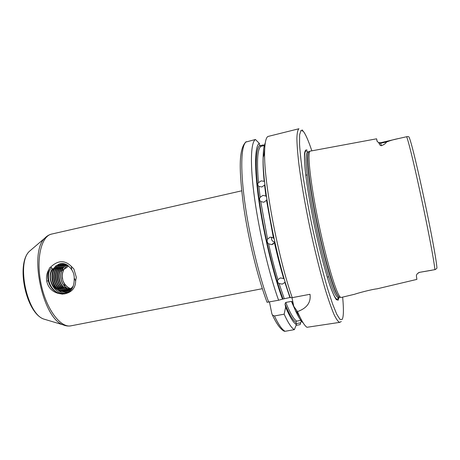 <?xml version="1.0" encoding="UTF-8"?>
<svg xmlns="http://www.w3.org/2000/svg" width="460" height="460" viewBox="0 0 460 460"><rect width="100%" height="100%" fill="white"/><g stroke="black" fill="none" stroke-linecap="round" stroke-linejoin="round"><path stroke-width="0.69" d="M339.934 297.321L341.297 297.436L354.689 294.239C356.385 293.543 371.145 289.42 377.194 288.805L416.886 279.392L416.369 275.666L416.933 274.131L419.094 272.418L431.624 270.279M378.574 142.583L380.638 142.721L381.294 145.745C379.851 145.188 379.178 144.411 379.27 143.416L377.027 141.116L376.591 138.805L309.942 151.19C307.102 153.513 310.902 186.541 319.154 225.595C327.37 264.655 337.226 296.412 340.762 297.384M74.232 278.11L75.618 280.905C75.825 298.068 50.031 298.293 46.753 281.094C46.029 276.77 46.834 272.774 49.162 269.1C47.656 272.901 47.357 276.805 48.277 280.807C50.341 288.512 55.108 292.951 62.583 294.124C70.075 293.089 73.945 288.42 74.192 280.111L74.232 278.11C74.25 275.051 73.422 272.28 71.743 269.796L70.438 268.053C64.975 261.918 59.415 261.999 53.757 268.295L52.877 269.221C45.712 277.949 54.217 293.537 65.234 291.105L65.636 291.03C68.741 290.352 71.283 288.673 73.255 285.999M282.492 299.155L278.587 300.236C269.203 274.246 259.319 232.622 254.61 198.651C249.889 164.617 250.677 142.399 255.415 139.501L259.319 143.359C254.754 145.906 254.156 167.837 258.951 201.221C263.735 234.542 273.51 274.93 282.492 299.155L289.932 297.505L284.849 282.405L285.027 281.583M284.297 279.128L283.676 278.553C280.399 267.536 277.311 255.541 274.407 242.575L274.706 241.58M284.849 282.405L282.325 284.125L279.082 283.527L284.24 298.586M274.407 242.575L271.802 244.611L268.559 243.794C271.469 256.737 274.58 268.697 277.897 279.686L280.422 277.903L283.676 278.553M274.085 238.746L273.389 237.935L266.524 200.278L266.863 199.398M259.319 143.359L259.773 145.573L260.929 146.332C257.468 148.908 256.651 161.017 258.474 182.655C257.56 183.701 257.565 184.839 258.48 186.07L258.848 186.427L260.159 197.323C259.21 198.795 259.405 200.209 260.745 201.566L267.542 239.16L270.152 237.113L273.389 237.935M266.455 196.587L265.926 196.029L264.569 185.127L264.891 184.448M266.524 200.278L263.827 202.25L260.745 201.566M260.159 197.323L262.867 195.391L265.926 196.029M264.598 181.78L264.178 181.349C263.183 171.091 262.85 162.869 263.166 156.682M264.569 185.127L261.838 186.973L258.848 186.427M258.474 182.655L261.217 180.866L264.178 181.349M381.294 145.745C384.198 144.561 385.911 143.342 386.434 142.088C389.81 140.645 393.794 139.478 398.372 138.592L406.68 136.724C408.279 136.379 409.13 136.666 409.233 137.58C414.115 148.752 435.792 250.734 436.96 268.151L435.367 269.56L419.094 272.418M339.072 297.447L338.163 300.196L336.352 299.684C334.736 297.447 332.758 293.146 330.401 286.787C325.456 272.464 319.228 248.624 313.961 223.405C310.063 204.108 307.251 187.341 305.526 173.109C304.669 164.737 304.319 158.315 304.485 153.841C304.928 150.57 305.796 149.327 307.09 150.127M376.591 138.805L377.2 141.473M67.752 265.351C64.084 267.944 62.255 271.664 62.255 276.5L62.876 280.6L64.055 282.929C65.63 285.654 67.838 287.575 70.679 288.684M63.032 266.76L60.858 271.538L61.531 270.952M61.715 270.802L64.003 269.157M64.199 269.037L66.493 267.755L68.436 265.897M70.961 288.845L67.942 288.443M67.683 288.391L65.032 287.724L64.912 286.465M64.889 286.31L64.187 283.383M62.876 280.6C64.314 284.539 66.895 287.253 70.627 288.73M53.757 268.295C45.448 276.65 53.803 293.647 65.36 291.082L65.763 291.007C68.736 290.363 71.202 288.794 73.151 286.292M66.838 264.747L61.519 264.586C47.058 267.07 50.962 292.842 66.004 290.95L67.309 290.766L72.036 288.656M66.999 264.845L61.387 264.598C46.891 267.093 50.864 292.939 65.941 290.961M66.067 290.944L71.961 288.782M65.786 264.207L63.842 264.333M63.779 264.345L63.204 264.454C49.283 266.811 52.262 291.536 66.821 290.72M65.82 264.224L63.779 264.333M63.716 264.345L63.077 264.465C49.116 266.834 52.164 291.634 66.757 290.743M65.7 264.172L64.688 264.368M65.389 264.212L64.624 264.362M66.89 290.72L68.971 290.502M67.735 290.68L69.092 290.478M66.826 290.737L67.608 290.697M64.624 264.385C51.434 266.909 53.734 290.237 67.626 290.438M67.689 290.438L68.482 290.461M68.546 290.461L70.213 290.312M69.385 290.415L70.34 290.294M64.561 264.379C51.279 266.846 53.596 290.335 67.562 290.461M67.632 290.467L68.419 290.478M68.488 290.478L69.264 290.438M66.027 264.316L65.527 264.465M65.464 264.483C53.463 267.743 55.539 288.983 68.413 290.093M65.993 264.305L65.464 264.454M65.4 264.477C53.308 267.68 55.401 289.081 68.35 290.122M66.309 264.655C55.47 268.525 57.339 287.776 69.184 289.691M66.24 264.638C55.315 268.467 57.201 287.868 69.126 289.719M67.108 264.914C57.442 269.33 59.173 286.626 69.943 289.219M67.062 264.885C57.293 269.255 59.024 286.712 69.885 289.26M267.542 239.16C266.76 240.959 267.099 242.506 268.559 243.794M277.897 279.686L277.76 279.99C277.299 281.612 277.742 282.791 279.082 283.527M260.929 146.332L264.339 145.515M75.618 280.905L76.331 277.328L73.899 269.025L71.323 266.374L71.743 269.796M52.877 269.221L50.744 267.007L49.415 267.984L49.162 269.1M50.744 267.007C58.035 260.17 64.894 259.963 71.323 266.374M67.7 265.316C63.238 268.571 61.485 273.131 62.433 279.002M68.385 265.851L66.493 267.755M292.226 297.654L310.017 294.285L310.04 294.63C310.983 302.582 306.797 308.24 297.493 311.598L298.638 314.232C301.915 321.448 304.692 325.806 306.964 327.29L339.785 322.356C338.313 321.994 336.381 319.349 333.994 314.421C331.361 308.148 328.411 299.713 325.145 289.116C319.964 271.365 314.864 250.849 309.85 227.556C305.032 204.223 301.415 183.39 298.994 165.059C297.706 154.048 296.999 145.141 296.872 138.333C297.068 132.859 297.769 129.662 298.971 128.743L267.818 136.505C265.794 137.965 264.724 143.393 264.603 152.783C263.77 181.706 278.116 257.847 292.226 297.654L290.3 297.678C276.586 260.791 262.24 185.966 263.154 157.498L264.603 152.783M297.493 311.598L293.756 306.303L291.985 297.66M292.727 302.577L293.756 306.303M293.377 305.75L295.406 310.5C298.396 317.043 300.966 321.155 303.123 322.828M269.457 301.967L271.843 313.668L272.4 314.991L274.424 315.974L284.148 314.18L285.648 307.194L285.01 304.054L285.746 302.444L291.41 301.38L292.497 302.001M285.746 302.444C290.105 313.11 293.767 319.338 296.717 321.132L300.857 320.384M285.648 307.194C289.926 317.216 293.514 323.006 296.412 324.57L295.952 322.316C293.003 320.597 289.351 314.513 285.01 304.054M284.148 314.18C288.161 322.966 291.565 328.118 294.36 329.642L296.412 324.57M283.561 330.861L285.119 331.292L294.36 329.642M296.717 321.132L295.952 322.316M259.825 145.751L263.321 144.906L264.04 145.584M301.317 320.976L300.098 324.639L296.165 325.346M265.236 143.106C263.942 145.51 263.246 150.305 263.154 157.498M255.415 139.501L245.565 142.129M278.587 300.236L267.07 302.283M296.217 323.598L300.731 322.782M264.046 153.485L264.419 153.393M64.992 264.419L64.67 264.741M64.601 264.81L63.21 266.495M51.325 267.616C44.143 277.127 51.071 293.526 62.859 294.124M52.319 268.651C46.195 278.472 53.676 293.693 65.044 293.882M56.103 265.667C49.973 271.998 50.709 283.992 57.626 289.806M57.874 290.018C60.346 292.071 63.118 293.25 66.182 293.566M59.806 263.724L56.695 266.88M56.517 267.133C51.934 275.183 52.848 282.641 59.271 289.507M59.518 289.725L61.375 291.088M61.468 291.14L67.097 293.204M61.715 263.419L59.777 265.086M59.708 265.15L58.345 266.783M58.167 267.036C53.653 275.011 54.562 282.405 60.892 289.214M61.145 289.432L63.02 290.812M63.106 290.869L63.756 291.249M63.785 291.26L67.913 292.784M63.129 263.471L61.421 264.966M61.358 265.035L59.984 266.685M59.806 266.944C55.355 274.844 56.252 282.17 62.508 288.926M62.755 289.144L64.641 290.536M64.733 290.593L65.389 290.979M65.418 290.996L68.672 292.313M64.319 263.695L63.578 264.339M63.572 264.345L63.054 264.851M62.986 264.925L61.605 266.593M61.427 266.852C57.04 274.677 57.931 281.94 64.101 288.638M64.348 288.857L66.246 290.266M66.338 290.323L66.941 290.68M67.039 290.731L69.385 291.772M65.032 287.724L65.676 288.351M65.929 288.575L67.838 290.001M68.206 290.226L68.569 290.433M68.638 290.473L70.069 291.163M274.603 242.064C272.084 241.316 271.107 239.666 271.664 237.107M46.753 281.094L48.277 280.807M311.782 150.679C308.349 140.415 305.474 133.917 303.169 131.18L300.897 130.508L299.632 134.786L299.546 144.187C300.092 152.933 301.311 163.944 303.192 177.209C305.446 191.509 308.194 206.764 311.449 222.979C316.578 247.371 322.31 270.606 327.641 288.776L332.58 303.968L336.754 314.255L339.98 319.384L342.154 319.464C343.631 316.905 343.798 309.453 342.654 297.108M338.359 297.58L337.715 298.931C335.834 300.593 332.321 293.233 327.181 276.857M305.802 175.455C303.755 156.866 304.215 148.862 307.176 151.443L307.665 151.978M339.698 297.304L338.198 297.614C337.117 297.321 335.685 295.28 333.908 291.49C331.953 286.689 329.762 280.284 327.336 272.286C323.501 258.94 319.717 243.599 315.991 226.262C312.403 208.897 309.666 193.332 307.792 179.572C306.78 171.275 306.199 164.536 306.049 159.35C306.147 155.164 306.63 152.72 307.504 152.018L309.005 151.691M309.942 151.19L308.815 151.708C307.959 152.409 307.493 154.847 307.412 159.033C307.579 164.214 308.177 170.959 309.2 179.256C311.098 193.016 313.841 208.587 317.429 225.958C321.16 243.3 324.933 258.652 328.75 272.01C331.166 280.013 333.339 286.425 335.282 291.232C337.042 295.027 338.456 297.074 339.52 297.367L339.365 297.281C335.783 296.303 325.927 264.724 317.756 225.889C309.557 187.059 305.825 154.192 308.712 151.852L309.212 151.581M282.986 298.897C274.217 275.695 264.534 236.244 259.716 203.32C254.874 170.338 255.334 148.333 259.773 145.573M264.724 148.459L263.919 155.008M241.701 190.814L51.71 234.054C41.233 236.026 35.748 259.06 41.112 284.205C46.351 309.379 60.668 328.239 71.053 325.812L262.332 288.684M434.901 269.652C432.894 249.602 411.895 150.759 406.68 136.724M295.745 311.242L291.41 301.38M274.424 315.974C278.582 324.702 282.147 329.808 285.119 331.292M246.37 141.703C241.258 144.687 240.068 166.934 244.599 200.893C249.113 234.795 259.043 276.259 268.686 302.111M31.521 249.504L29.4 251.315C16.313 262.97 26.996 313.645 43.677 319.033L46.345 319.827M65.768 325.709L63.054 324.829C42.625 318.366 28.71 252.344 44.787 238.182L46.92 236.285M379.27 143.416L386.434 142.088M272.464 244.404L273.545 243.725M265.966 196.069L266.507 196.966M327.25 277.087L328.699 276.805M305.773 175.214L307.211 174.886M302.036 129.818L304.043 132.319M264.713 148.77L263.942 154.951M295.406 310.5L298.638 314.232M300.357 317.86L297.154 312.518M284.401 331.292C280.68 329.544 276.678 324.11 272.4 314.991M246.06 141.806C238.217 148.954 239.303 172.12 243.466 205.2C248.101 238.349 257.698 277.61 267.087 302.335M51.71 234.054C49.116 234.663 46.811 236.037 44.787 238.182L29.4 251.315C15.697 264.126 25.967 312.84 43.677 319.033L63.054 324.829C65.768 325.979 68.436 326.301 71.053 325.812M339.785 322.356L341.285 321.5M310.04 294.63L309.971 294.296M380.638 142.721L398.372 138.592M419.112 272.654L418.054 273.033"/></g></svg>
